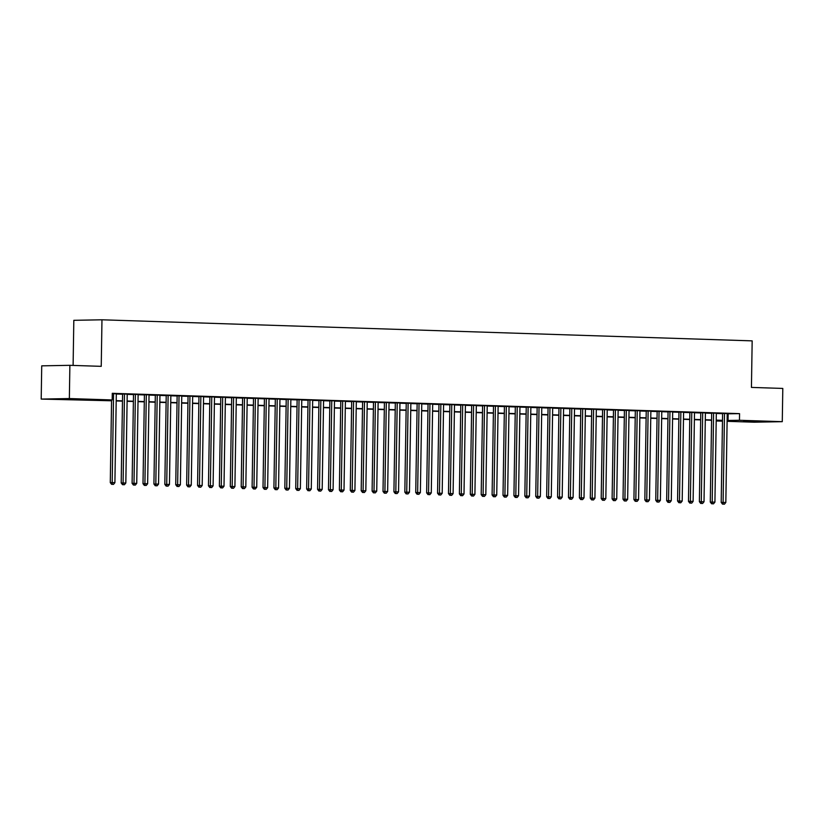 <?xml version="1.0" encoding="UTF-8"?>
<svg xmlns="http://www.w3.org/2000/svg" width="824" height="824" viewBox="0 0 824 824"><rect width="100%" height="100%" fill="white"/><g stroke="black" fill="none" stroke-linecap="round" stroke-linejoin="round"><path stroke-width="1.24" d="M75.396 399.177L59.081 399.125L75.396 399.177M759.955 421.363L743.639 421.311L759.955 421.363M73.109 365.423L73.82 320.32L101.97 319.794L752.168 340.868L751.437 387.414L782.8 388.434L782.275 421.672L754.125 422.197L727.108 421.322M722.473 421.177L716.2 420.971M711.308 420.23L711.297 420.807M111.57 400.783L41.2 399.084L69.36 398.558L112.177 399.949L100.765 400.165L111.57 400.516M69.36 398.558L69.875 365.32L41.725 365.846L41.2 399.084M116.308 393.81L112.28 393.584M122.591 393.913L121.19 482.977L125.825 483.029L127.215 394.068L129.131 394.13L122.591 394.016M133.498 394.274L132.097 483.327L136.733 483.379L138.123 394.418L140.039 394.48L133.498 394.366M144.406 394.624L143.005 483.678L147.64 483.739L149.041 394.778L150.947 394.84L144.406 394.727M155.314 394.974L153.923 484.038L158.548 484.09L159.949 395.129L161.854 395.19L155.314 395.077M166.221 395.335L164.831 484.388L169.456 484.44L170.856 395.479L172.762 395.541L166.221 395.427M181.764 395.932L177.129 395.788M188.047 396.035L186.646 485.099L191.271 485.151L192.672 396.19L194.577 396.251L188.047 396.138M198.955 396.396L197.554 485.449L202.189 485.501L203.58 396.54L205.495 396.602L198.955 396.488M209.863 396.746L208.462 485.799L213.097 485.861L214.487 396.9L216.403 396.962L209.863 396.849M220.77 397.096L219.369 486.16L224.004 486.212L225.405 397.25L227.311 397.312L220.77 397.199M231.678 397.456L230.287 486.51L234.912 486.562L236.313 397.601L238.218 397.662L231.678 397.549M247.221 398.054L242.586 397.91M253.504 398.157L252.103 487.221L256.728 487.272L258.128 398.311L260.034 398.373L253.504 398.26M264.411 398.517L263.01 487.571L267.646 487.623L269.036 398.662L270.952 398.723L264.411 398.61M275.319 398.868L273.918 487.921L278.553 487.983L279.944 399.022L281.859 399.084L275.319 398.971M286.227 399.218L284.826 488.282L289.461 488.333L290.862 399.372L292.767 399.434L286.227 399.321M297.134 399.578L295.734 488.632L300.369 488.683L301.769 399.722L303.675 399.784L297.134 399.671M312.687 400.083L308.042 400.031M318.96 400.279L317.559 489.343L322.184 489.394L323.585 400.433L325.49 400.495L318.95 400.382M329.868 400.639L328.467 489.693L333.092 489.744L334.493 400.783L336.398 400.845L329.868 400.732M340.776 400.989L339.375 490.043L344.01 490.105L345.4 401.144L347.316 401.206L340.776 401.092M351.683 401.339L350.282 490.404L354.917 490.455L356.308 401.494L358.224 401.556L351.683 401.442M367.216 401.947L362.591 401.793M378.144 402.205L373.499 402.153M389.041 402.648L384.406 402.503M395.324 402.761L393.923 491.815L398.548 491.866L399.949 402.905L401.854 402.967L395.324 402.854M406.232 403.111L404.831 492.165L409.466 492.227L410.857 403.266L412.773 403.327L406.232 403.214M417.14 403.461L415.739 492.525L420.374 492.577L421.764 403.616L423.68 403.678L417.14 403.564M432.672 404.069L428.047 403.914M438.955 404.172L437.554 493.226L442.189 493.288L443.59 404.327L445.496 404.388L438.955 404.275M449.863 404.522L448.472 493.586L453.097 493.638L454.498 404.677L456.403 404.738L449.863 404.625M460.781 404.883L459.38 493.937L464.005 493.988L465.406 405.027L467.311 405.089L460.771 404.975M471.688 405.233L470.288 494.287L474.912 494.349L476.313 405.387L478.219 405.449L471.688 405.336M482.596 405.593L481.195 494.647L485.83 494.699L487.221 405.738L489.137 405.799L482.596 405.686M498.129 406.191L493.504 406.036M504.412 406.294L503.011 495.348L507.646 495.409L509.047 406.448L510.952 406.51L504.412 406.397M515.319 406.654L513.929 495.708L518.553 495.76L519.954 406.798L521.86 406.86L515.319 406.747M526.237 407.005L524.837 496.058L529.461 496.11L530.862 407.149L532.768 407.211L526.227 407.097M537.145 407.355L535.744 496.409L540.369 496.47L541.77 407.509L543.675 407.571L537.145 407.458M548.053 407.715L546.652 496.769L551.287 496.821L552.677 407.859L554.593 407.921L548.053 407.808M563.585 408.313L558.96 408.158M569.868 408.416L568.467 497.469L573.102 497.531L574.503 408.57L576.409 408.632L569.868 408.519M580.776 408.776L579.375 497.83L584.01 497.881L585.411 408.92L587.316 408.982L580.776 408.869M591.684 409.126L590.293 498.18L594.918 498.232L596.319 409.271L598.224 409.332L591.684 409.219M602.601 409.477L601.201 498.53L605.825 498.592L607.226 409.631L609.132 409.693L602.591 409.579M613.509 409.837L612.108 498.891L616.733 498.942L618.134 409.981L620.039 410.043L613.509 409.93M629.042 410.434L624.417 410.28M635.325 410.537L633.924 499.591L638.559 499.653L639.949 410.692L641.865 410.754L635.325 410.64M646.232 410.898L644.832 499.952L649.466 500.003L650.867 411.042L652.773 411.104L646.232 410.991M657.14 411.248L655.75 500.302L660.374 500.353L661.775 411.392L663.681 411.454L657.14 411.341M668.058 411.598L666.657 500.652L671.282 500.714L672.683 411.753L674.588 411.815L668.048 411.701M678.966 411.959L677.565 501.013L682.19 501.064L683.59 412.103L685.496 412.165L678.966 412.052M694.498 412.556L689.873 412.402M700.781 412.659L699.38 501.713L704.015 501.775L705.406 412.814L707.322 412.876L700.781 412.762M711.689 413.02L710.288 502.074L714.923 502.125L716.314 413.164L718.229 413.226L711.689 413.112M727.221 413.823L739.561 413.638L112.28 393.306L112.177 399.949M116.308 394.016L122.58 394.222M127.215 394.366L133.498 394.572M138.123 394.727L144.406 394.923M149.031 395.077L155.314 395.283M159.938 395.427L166.221 395.633M170.846 395.788L177.129 395.983M181.764 396.138L188.037 396.344M192.672 396.488L198.945 396.694M203.58 396.849L209.863 397.044M214.487 397.199L220.77 397.405M225.395 397.549L231.678 397.755M236.303 397.91L242.586 398.105M247.21 398.26L253.493 398.466M258.128 398.61L264.401 398.816M269.036 398.971L275.319 399.166M279.944 399.321L286.227 399.527M290.851 399.671L297.134 399.877M301.759 400.031L308.042 400.227M312.667 400.382L318.95 400.588M323.585 400.732L329.858 400.938M334.493 401.092L340.765 401.288M345.4 401.442L351.683 401.649M356.308 401.793L362.591 401.999M367.216 402.153L373.499 402.349M378.123 402.503L384.406 402.709M389.031 402.854L395.314 403.06M399.949 403.214L406.222 403.41M410.857 403.564L417.14 403.77M421.764 403.914L428.047 404.121M432.672 404.275L438.955 404.471M443.58 404.625L449.863 404.831M454.488 404.975L460.771 405.181M465.406 405.336L471.678 405.532M476.313 405.686L482.586 405.892M487.221 406.036L493.504 406.242M498.129 406.397L504.412 406.593M509.036 406.747L515.319 406.953M519.944 407.097L526.227 407.303M530.852 407.458L537.135 407.653M541.77 407.808L548.042 408.014M552.677 408.158L558.96 408.364M563.585 408.519L569.868 408.714M574.493 408.869L580.776 409.075M585.401 409.219L591.684 409.425M596.308 409.579L602.591 409.775M607.226 409.93L613.499 410.136M618.134 410.28L624.407 410.486M629.042 410.64L635.325 410.836M639.949 410.991L646.232 411.197M650.857 411.341L657.14 411.547M661.765 411.701L668.048 411.897M672.672 412.052L678.955 412.257M683.59 412.402L689.863 412.608M694.498 412.762L700.781 412.958M705.406 413.112L711.689 413.318M716.314 413.463L722.596 413.669M722.596 413.37L721.196 502.424L725.831 502.475L727.231 413.514L729.137 413.576L722.596 413.463M69.875 365.32L101.239 366.34L101.97 319.794M739.561 413.638L739.458 420.281L782.275 421.672M727.118 420.467L739.458 420.281M116.194 400.66L122.477 400.866M127.112 401.02L133.385 401.226M138.02 401.37L144.303 401.576M148.928 401.721L155.211 401.927M159.835 402.081L166.118 402.287M170.743 402.431L177.026 402.637M181.651 402.781L187.934 402.988M192.569 403.142L198.842 403.348M203.477 403.492L209.749 403.698M214.384 403.842L220.667 404.048M225.292 404.203L231.575 404.409M236.2 404.553L242.483 404.759M247.107 404.903L253.39 405.109M258.015 405.264L264.298 405.47M268.933 405.614L275.206 405.82M279.841 405.964L286.124 406.17M290.748 406.325L297.031 406.531M301.656 406.675L307.939 406.881M312.564 407.025L318.847 407.231M323.471 407.386L329.755 407.592M334.389 407.736L340.662 407.942M345.297 408.086L351.57 408.292M356.205 408.447L362.488 408.653M367.113 408.797L373.396 409.003M378.02 409.147L384.303 409.353M388.928 409.507L395.211 409.713M399.836 409.858L406.119 410.064M410.754 410.208L417.026 410.414M421.661 410.568L427.944 410.774M432.569 410.918L438.852 411.125M443.477 411.269L449.76 411.475M454.385 411.629L460.668 411.835M465.292 411.979L471.575 412.185M476.21 412.33L482.483 412.536M487.118 412.69L493.391 412.896M498.026 413.04L504.309 413.246M508.933 413.391L515.216 413.597M519.841 413.751L526.124 413.957M530.749 414.101L537.032 414.307M541.656 414.451L547.939 414.657M552.574 414.812L558.847 415.018M563.482 415.162L569.765 415.368M574.39 415.512L580.673 415.718M585.298 415.873L591.581 416.079M596.205 416.223L602.488 416.429M607.113 416.573L613.396 416.779M618.031 416.934L624.304 417.14M628.939 417.284L635.211 417.49M639.846 417.634L646.129 417.84M650.754 417.995L657.037 418.201M661.662 418.345L667.945 418.551M672.569 418.695L678.852 418.901M683.477 419.056L689.76 419.262M694.395 419.406L700.668 419.612M705.303 419.756L711.586 419.962M716.211 420.116L722.494 420.322M716.2 420.724L722.483 420.601L716.2 420.384M711.576 420.24L705.293 420.034M700.668 419.88L694.385 419.684M689.76 419.529L683.477 419.323M678.852 419.179L672.569 418.973M667.945 418.819L661.662 418.623M657.027 418.468L650.754 418.262M646.119 418.118L639.836 417.912M635.211 417.758L628.928 417.562M624.304 417.408L618.021 417.202M613.396 417.057L607.113 416.851M602.488 416.697L596.205 416.501M591.57 416.347L585.298 416.141M580.663 415.996L574.38 415.79M569.755 415.636L563.472 415.44M558.847 415.286L552.564 415.08M547.939 414.936L541.656 414.729M537.032 414.575L530.749 414.379M526.124 414.225L519.841 414.019M515.206 413.875L508.933 413.669M504.298 413.514L498.015 413.318M493.391 413.164L487.108 412.958M482.483 412.814L476.2 412.608M471.575 412.453L465.292 412.257M460.668 412.103L454.385 411.897M449.75 411.753L443.477 411.547M438.842 411.392L432.559 411.197M427.934 411.042L421.651 410.836M417.026 410.692L410.743 410.486M406.119 410.331L399.836 410.136M395.211 409.981L388.928 409.775M384.303 409.631L378.02 409.425M373.385 409.271L367.113 409.075M362.478 408.92L356.195 408.714M351.57 408.57L345.287 408.364M340.662 408.21L334.379 408.014M329.755 407.859L323.471 407.653M318.847 407.509L312.564 407.303M307.929 407.149L301.656 406.953M297.021 406.798L290.748 406.593M286.113 406.448L279.83 406.242M275.206 406.088L268.923 405.892M264.298 405.738L258.015 405.532M253.39 405.387L247.107 405.181M242.483 405.027L236.2 404.831M231.565 404.677L225.292 404.471M220.657 404.327L214.374 404.121M209.749 403.966L203.466 403.76M198.842 403.616L192.558 403.41M187.934 403.266L181.651 403.06M177.026 402.905L170.743 402.699M166.108 402.555L159.835 402.349M155.2 402.205L148.928 401.999M144.293 401.844L138.01 401.638M133.385 401.494L127.102 401.288M122.477 401.144L116.194 400.938M728.148 413.854L728.045 420.498M428.047 403.822L426.647 492.876L431.282 492.927L432.682 404.069M384.417 402.4L383.016 491.464L387.641 491.516L389.052 402.658M362.591 401.7L361.19 490.754L365.825 490.805L367.226 401.947M723.328 504.154L724.409 504.195L723.328 504.154L723.101 502.393L724.502 413.432M721.196 502.424L722.566 504.175M724.409 504.195L725.831 502.475M712.41 503.804L713.502 503.835L712.41 503.804L712.194 502.032L713.594 413.082M710.288 502.074L711.658 503.814M713.502 503.835L714.923 502.125M701.502 503.443L702.594 503.485L701.502 503.443L701.286 501.682L702.687 412.721M699.38 501.713L700.74 503.464M702.594 503.485L704.015 501.775M689.873 412.309L688.473 501.363L690.378 501.332L691.769 412.371M690.594 503.093L691.686 503.134L690.594 503.093L690.378 501.332L693.108 501.414L694.498 412.453M688.473 501.363L689.832 503.114M691.686 503.134L693.108 501.414M679.687 502.743L680.779 502.774L679.687 502.743L679.47 500.971L680.861 412.021M677.565 501.013L678.924 502.753M680.779 502.774L682.19 501.064M668.779 502.382L669.871 502.424L668.779 502.382L668.552 500.621L669.953 411.66M666.657 500.652L668.017 502.403M669.871 502.424L671.282 500.714M657.871 502.032L658.963 502.074L657.871 502.032L657.645 500.271L659.046 411.31M655.75 500.302L657.109 502.053M658.963 502.074L660.374 500.353M646.953 501.682L648.045 501.713L646.953 501.682L646.737 499.911L648.138 410.96M644.832 499.952L646.201 501.692M648.045 501.713L649.466 500.003M636.046 501.322L637.137 501.363L636.046 501.322L635.829 499.56L637.23 410.599M633.924 499.591L635.283 501.342M637.137 501.363L638.559 499.653M624.417 410.187L623.016 499.241L624.922 499.21L626.312 410.249M625.138 500.971L626.23 501.013L625.138 500.971L624.922 499.21L627.651 499.293L629.042 410.331M623.016 499.241L624.376 500.982M626.23 501.013L627.651 499.293M614.23 500.621L615.322 500.652L614.23 500.621L614.014 498.85L615.404 409.899M612.108 498.891L613.468 500.632M615.322 500.652L616.733 498.942M603.322 500.261L604.414 500.302L603.322 500.261L603.096 498.499L604.497 409.538M601.201 498.53L602.56 500.281M604.414 500.302L605.825 498.592M592.415 499.911L593.507 499.952L592.415 499.911L592.188 498.149L593.589 409.188M590.293 498.18L591.653 499.921M593.507 499.952L594.918 498.232M581.507 499.56L582.589 499.591L581.507 499.56L581.281 497.789L582.681 408.828M579.375 497.83L580.745 499.571M582.589 499.591L584.01 497.881M570.589 499.2L571.681 499.241L570.589 499.2L570.373 497.438L571.774 408.477M568.467 497.469L569.837 499.22M571.681 499.241L573.102 497.531M558.96 408.065L557.56 497.119L559.465 497.088L560.866 408.127M559.681 498.85L560.773 498.891L559.681 498.85L559.465 497.088L562.195 497.171L563.585 408.21M557.56 497.119L558.919 498.86M560.773 498.891L562.195 497.171M548.774 498.499L549.865 498.53L548.774 498.499L548.557 496.728L549.948 407.767M546.652 496.769L548.011 498.51M549.865 498.53L551.287 496.821M537.866 498.139L538.958 498.18L537.866 498.139L537.65 496.378L539.04 407.417M535.744 496.409L537.104 498.159M538.958 498.18L540.369 496.47M526.958 497.789L528.05 497.83L526.958 497.789L526.732 496.027L528.133 407.066M524.837 496.058L526.196 497.799M528.05 497.83L529.461 496.11M516.051 497.438L517.142 497.469L516.051 497.438L515.824 495.667L517.225 406.706M513.929 495.708L515.288 497.449M517.142 497.469L518.553 495.76M505.143 497.078L506.224 497.119L505.143 497.078L504.916 495.317L506.317 406.356M503.011 495.348L504.381 497.099M506.224 497.119L507.646 495.409M493.504 405.944L492.103 494.997L494.009 494.966L495.409 406.005M494.225 496.728L495.317 496.769L494.225 496.728L494.009 494.966L496.738 495.049L498.129 406.088M492.103 494.997L493.463 496.738M495.317 496.769L496.738 495.049M483.317 496.378L484.409 496.409L483.317 496.378L483.101 494.606L484.491 405.645M481.195 494.647L482.555 496.388M484.409 496.409L485.83 494.699M472.409 496.017L473.501 496.058L472.409 496.017L472.193 494.256L473.584 405.295M470.288 494.287L471.647 496.038M473.501 496.058L474.912 494.349M461.502 495.667L462.594 495.708L461.502 495.667L461.286 493.906L462.676 404.945M459.38 493.937L460.74 495.677M462.594 495.708L464.005 493.988M450.594 495.317L451.686 495.348L450.594 495.317L450.368 493.545L451.768 404.584M448.472 493.586L449.832 495.327M451.686 495.348L453.097 493.638M439.686 494.956L440.768 494.997L439.686 494.956L439.46 493.195L440.861 404.234M437.554 493.226L438.924 494.977M440.768 494.997L442.189 493.288M428.768 494.606L429.86 494.647L428.768 494.606L428.552 492.845L429.953 403.884M426.647 492.876L428.017 494.616M429.86 494.647L431.282 492.927M417.861 494.256L418.952 494.287L417.861 494.256L417.644 492.484L419.045 403.523M415.739 492.525L417.099 494.266M418.952 494.287L420.374 492.577M406.953 493.895L408.045 493.937L406.953 493.895L406.737 492.134L408.127 403.173M404.831 492.165L406.191 493.916M408.045 493.937L409.466 492.227M396.045 493.545L397.137 493.586L396.045 493.545L395.829 491.784L397.219 402.823M393.923 491.815L395.283 493.555M397.137 493.586L398.548 491.866M385.138 493.195L386.229 493.226L385.138 493.195L384.911 491.423L386.312 402.462M383.016 491.464L384.375 493.205M386.229 493.226L387.641 491.516M373.499 402.05L372.108 491.104L374.003 491.073L375.404 402.112M374.23 492.834L375.322 492.876L374.23 492.834L374.003 491.073L376.733 491.166L378.134 402.205M372.108 491.104L373.468 492.855M375.322 492.876L376.733 491.166M363.322 492.484L364.404 492.525L363.322 492.484L363.096 490.723L364.496 401.762M361.19 490.754L362.56 492.495M364.404 492.525L365.825 490.805M352.404 492.134L353.496 492.165L352.404 492.134L352.188 490.362L353.589 401.401M350.282 490.404L351.642 492.144M353.496 492.165L354.917 490.455M341.497 491.774L342.588 491.815L341.497 491.774L341.28 490.012L342.671 401.051M339.375 490.043L340.734 491.794M342.588 491.815L344.01 490.105M330.589 491.423L331.681 491.464L330.589 491.423L330.373 489.662L331.763 400.701M328.467 489.693L329.827 491.434M331.681 491.464L333.092 489.744M319.681 491.073L320.773 491.104L319.681 491.073L319.465 489.302L320.855 400.34M317.559 489.343L318.919 491.083M320.773 491.104L322.184 489.394M308.042 399.928L306.652 488.982L308.547 488.951L309.948 399.99M308.773 490.713L309.865 490.754L308.773 490.713L308.547 488.951L311.276 489.044L312.677 400.083M306.652 488.982L308.011 490.733M309.865 490.754L311.276 489.044M297.866 490.362L298.957 490.404L297.866 490.362L297.639 488.601L299.04 399.64M295.734 488.632L297.103 490.373M298.957 490.404L300.369 488.683M286.948 490.012L288.039 490.043L286.948 490.012L286.731 488.241L288.132 399.279M284.826 488.282L286.196 490.023M288.039 490.043L289.461 488.333M276.04 489.652L277.132 489.693L276.04 489.652L275.824 487.89L277.224 398.929M273.918 487.921L275.278 489.672M277.132 489.693L278.553 487.983M265.132 489.302L266.224 489.343L265.132 489.302L264.916 487.54L266.307 398.579M263.01 487.571L264.37 489.312M266.224 489.343L267.646 487.623M254.225 488.951L255.316 488.982L254.225 488.951L254.008 487.18L255.399 398.219M252.103 487.221L253.462 488.962M255.316 488.982L256.728 487.272M242.596 397.807L241.195 486.86L243.09 486.829L244.491 397.868M243.317 488.591L244.409 488.632L243.317 488.591L243.09 486.829L245.82 486.922L247.221 397.961M241.195 486.86L242.555 488.611M244.409 488.632L245.82 486.922M232.409 488.241L233.501 488.282L232.409 488.241L232.183 486.479L233.583 397.518M230.287 486.51L231.647 488.251M233.501 488.282L234.912 486.562M221.502 487.89L222.583 487.921L221.502 487.89L221.275 486.119L222.676 397.158M219.369 486.16L220.739 487.901M222.583 487.921L224.004 486.212M210.583 487.53L211.675 487.571L210.583 487.53L210.367 485.769L211.768 396.808M208.462 485.799L209.821 487.551M211.675 487.571L213.097 485.861M199.676 487.18L200.768 487.221L199.676 487.18L199.46 485.418L200.86 396.457M197.554 485.449L198.914 487.19M200.768 487.221L202.189 485.501M188.768 486.829L189.86 486.86L188.768 486.829L188.552 485.058L189.942 396.097M186.646 485.099L188.006 486.84M189.86 486.86L191.271 485.151M177.139 395.685L175.739 484.739L177.644 484.708L179.035 395.747M177.86 486.469L178.952 486.51L177.86 486.469L177.644 484.708L180.363 484.8L181.764 395.839M175.739 484.739L177.098 486.49M178.952 486.51L180.363 484.8M166.953 486.119L168.044 486.15L166.953 486.119L166.726 484.358L168.127 395.396M164.831 484.388L166.19 486.129M168.044 486.15L169.456 484.44M156.045 485.769L157.137 485.799L156.045 485.769L155.818 483.997L157.219 395.036M153.923 484.038L155.283 485.779M157.137 485.799L158.548 484.09M145.127 485.408L146.219 485.449L145.127 485.408L144.911 483.647L146.312 394.686M143.005 483.678L144.375 485.429M146.219 485.449L147.64 483.739M134.219 485.058L135.311 485.089L134.219 485.058L134.003 483.297L135.404 394.336M132.097 483.327L133.457 485.068M135.311 485.089L136.733 483.379M123.312 484.708L124.403 484.739L123.312 484.708L123.095 482.936L124.486 393.975M121.19 482.977L122.549 484.718M124.403 484.739L125.825 483.029M111.58 399.959L110.282 482.617L112.188 482.586L113.578 393.625M112.404 484.347L113.496 484.388L112.404 484.347L112.188 482.586L114.907 482.679L116.308 393.718M110.282 482.617L111.642 484.368M113.496 484.388L114.907 482.679"/></g></svg>

